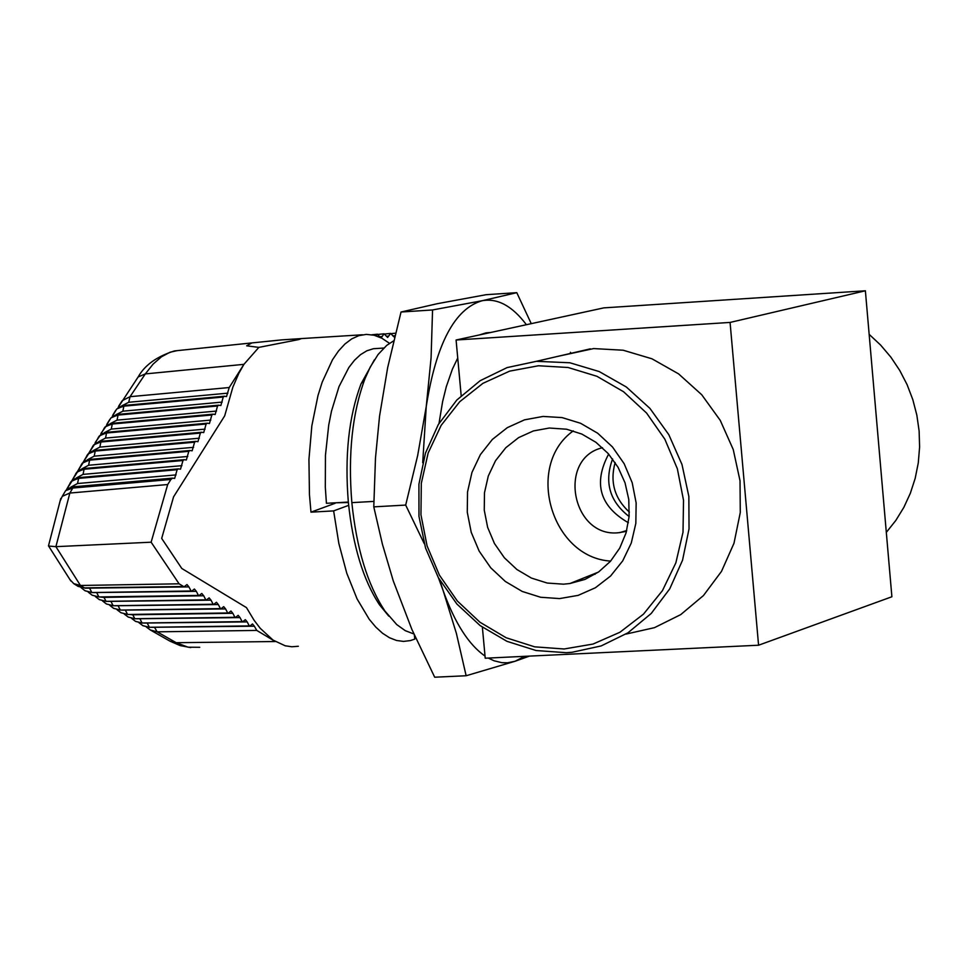 <?xml version="1.0" encoding="UTF-8"?>
<svg xmlns="http://www.w3.org/2000/svg" width="968" height="968" viewBox="0 0 968 968"><rect width="100%" height="100%" fill="white"/><g stroke="black" fill="none" stroke-linecap="round" stroke-linejoin="round"><path stroke-width="1.45" d="M625.957 634.088L654.465 627.663L680.722 614.62L703.458 595.55L721.511 571.362L733.998 543.229L740.278 512.532L740.024 480.781L733.248 449.551L720.265 420.39L701.727 394.738L678.568 373.866L651.948 358.789L623.162 350.222L593.662 348.577L557.677 356.393M566.219 652.686L536.115 650.532L506.942 641.324L480.092 625.558L456.884 604.02L438.407 577.763L425.557 548.057L418.962 516.343L418.926 484.169L425.484 453.06L438.31 424.553L456.811 400.038L480.116 380.726L507.087 367.598L536.405 361.318L569.862 362.77L599.204 371.555L626.344 387.006L649.939 408.399L668.803 434.656L681.992 464.507L688.853 496.439L689.034 528.879L682.549 560.206L669.723 588.871L651.222 613.47L627.978 632.794L601.152 645.934L572.052 652.275L566.219 652.686M564.15 648.984L534.687 646.842L506.143 637.755L479.922 622.206L457.307 600.971L439.399 575.113L427.082 545.916L420.947 514.807L421.31 483.31L428.159 452.988L441.178 425.327L459.727 401.72L482.923 383.34L509.616 371.143L538.486 365.759L568.095 367.501L596.941 376.298L623.561 391.738L646.588 413.058L664.835 439.182L677.358 468.766L683.529 500.323L683.009 532.219L675.858 562.832L662.463 590.601L643.502 614.123L619.968 632.237L593.057 644.047L564.15 648.984M559.589 598.587L578.174 595.368L595.453 587.721L610.554 576.045L622.69 560.908L631.269 543.06L635.831 523.398L636.145 502.936L632.189 482.693L624.154 463.708L612.454 446.938L597.704 433.24L580.619 423.294L562.106 417.595L543.084 416.434L524.499 419.846L507.317 427.65L492.361 439.436L480.382 454.609L471.961 472.408L467.532 491.95L467.278 512.254L471.222 532.303L479.172 551.131L490.728 567.793L505.32 581.453L522.224 591.448L540.616 597.256L559.589 598.587M549.304 428.025L566.558 429.211L581.841 434.063L595.949 442.315L608.219 453.569L618.068 467.29L625.038 482.838L628.776 499.476L629.127 516.428L626.066 532.896L619.75 548.082L610.469 561.295L598.684 571.906L584.938 579.433L569.874 583.535L563.449 584.176L547.186 583.038L531.408 578.065L516.9 569.511L504.376 557.786L494.454 543.508L487.642 527.354L484.254 510.148L484.484 492.736L488.296 475.99L495.519 460.72L505.804 447.712L518.63 437.609L533.38 430.941L549.304 428.025M602.495 447.724C557.144 458.215 571.798 537.518 618.177 532.775L626.502 531.371M482.379 627.228L485.222 658.204L758.573 645.22L730.078 322.429L456.085 340.01L461.179 395.67M456.085 340.01L603.814 307.872L865.38 290.787L891.891 596.76L758.573 645.22M612.599 458.941C604.08 482.149 609.586 501.339 629.115 516.513M608.654 454.065C593.142 483.274 599.712 506.167 628.365 522.732M573.286 430.881C524.644 465.426 551.082 557.507 610.651 561.089M886.313 532.376L895.811 520.457L903.858 507.353L910.343 493.256L915.183 478.361L918.281 462.885L919.6 447.047L919.128 431.075L916.853 415.199L912.824 399.663L907.101 384.659L899.744 370.441L890.887 357.18L880.638 345.092L869.155 334.347M730.078 322.429L865.38 290.787M374.338 359.914L360.991 383.957C348.77 416.506 344.56 455.916 348.347 502.211C352.848 545.879 363.23 580.074 379.492 604.794L396.711 624.554L405.229 630.652L413.868 633.967M384.514 610.36C367.465 584.43 356.575 548.517 351.844 502.634C347.875 453.992 352.291 412.586 365.105 378.428L370.26 367.029L378.064 354.53L386.704 345.394L393.613 340.881M570.418 352.316L571.072 353.296M490.703 332.472L486.057 332.859L479.704 334.868M457.731 358.039L452.371 369.207L446.284 386.752L442.606 401.635L439.012 423.379M438.456 577.86L443.211 590.795L439.593 579.844M422.701 462.692L426.259 406.451L417.668 455.517L405.689 505.078L424.202 543.556M388.785 616.132L379.492 604.794M368.554 370.478L363.363 380.763M485.016 656.062C468.79 644.809 454.851 623.053 443.211 590.795L456.388 633.387L466.14 675.749L515.097 661.253L507.547 662.802L501.787 662.669L494.055 660.781L488.259 658.058M524.632 656.328L515.097 661.253L529.496 656.098M531.25 323.663L516.779 292.663L482.209 300.721L432.563 309.954L431.075 357.93L426.259 406.451C436.132 343.809 454.779 308.562 482.209 300.721C497.54 297.975 512.266 305.973 526.41 324.716M466.14 675.749L434.692 677.213L411.884 629.418L393.286 580.945L382.396 544.113L373.781 506.857L375.487 457.973L379.541 416.192L387.684 367.525L401.03 312.023L437.282 303.698L486.033 294.708L516.779 292.663M595.32 573.334L595.054 574.314M405.689 505.078L373.781 506.857M432.563 309.954L401.03 312.023M348.335 502.065L326.422 503.299L325.309 487.206L325.454 455.262L328.721 425.085L331.479 411.182L339.006 386.619L348.879 367.453L354.53 360.205L360.556 354.627L366.884 350.779L373.406 348.722L383.739 348.056M378.924 348.371L373.406 348.722M151.31 627.325L254.342 626.199L252.491 623.961L250.059 625.897L149.387 627.276L249.502 625.909M143.929 623.053L247.203 621.904L245.34 619.653L242.907 621.601L142.09 623.005L242.351 621.613M136.573 618.77L240.028 617.596L238.164 615.346L235.708 617.281L134.818 618.721L132.761 614.789L232.828 613.276L234.873 617.221M232.828 613.276L230.953 611.002L228.496 612.95L128.49 614.462L227.94 612.962M121.968 610.13L225.592 608.92L223.705 606.646L221.236 608.594L120.371 610.07L220.68 608.606M114.72 605.774L218.32 604.552L216.433 602.278L213.952 604.213L113.195 605.726L213.396 604.226M106.093 601.346L206.075 599.833M107.496 601.406L211.024 600.172L209.124 597.873L206.632 599.821L106.069 601.346L103.963 597.377L203.691 595.756L205.773 599.761M203.691 595.756L201.78 593.469L199.275 595.405L98.954 596.953L198.73 595.417M93.17 592.597L196.322 591.327L194.399 589.028L191.882 590.976L91.924 592.537L191.337 590.988M298.362 646.273L291.816 646.769L285.209 645.789L273.085 640.126L260.211 628.293L254.112 620.294L246.477 607.626L181.79 568.47L161.68 538.414L173.574 496.838L224.685 415.865L232.864 387.127L238.866 373.297L243.924 364.343L229.21 387.539L226.512 396.59L224.455 396.227L223.233 397.037L220.849 405.531L218.768 405.181L217.558 405.991L215.15 414.522L213.069 414.171L211.847 414.994L209.439 423.536L207.346 423.197L206.123 424.02L203.703 432.599L201.61 432.26L200.364 433.083L197.932 441.698L195.838 441.36L194.592 442.194L192.148 450.822L190.043 450.495L188.796 451.33L186.34 459.994L184.235 459.667L182.976 460.514L180.508 469.19L178.39 468.875L177.132 469.722L174.663 478.434L172.534 478.131L170.9 479.475L167.694 484.532L151.129 542.201L179.092 583.813L80.441 585.471L73.725 583.619L77.888 586.257L85.813 588.169L183.92 586.523M86.055 588.169L188.917 586.886L186.993 584.575L184.464 586.523L84.434 587.891L80.622 585.471M227.891 393.153L128.732 402.277L121.678 405.882M222.216 402.095L122.863 411.182L115.845 414.8M216.529 411.061L117.055 420.124L110.062 423.742M210.83 420.076L111.284 429.09L104.314 432.72M205.095 429.114L105.548 438.081L98.603 441.723M199.335 438.201L99.861 447.119L92.94 450.761M193.564 447.325L94.211 456.17L87.326 459.824M187.756 456.472L88.608 465.257L81.748 468.923M181.936 465.668L83.054 474.38L76.218 478.047M176.079 474.901L77.537 483.528L70.737 487.206M381.15 337.832L382.179 336.477L379.783 336.719M387.515 337.445L388.7 336.077L386.317 336.319M394.871 335.714L392.826 335.92M176.999 350.67L170.029 352.231L161.414 356.841L153.101 364.113L145.321 373.914L243.924 364.343L258.855 347.379L298.918 339.538L301.338 338.582L282.003 339.853L298.785 338.848M335.122 502.815L348.383 502.525M254.342 626.199L256.774 630.422L275.287 641.53L176.212 642.704L188.07 647.193L199.735 647.29M414.34 635.02L414.788 639.098L410.384 640.586L403.487 641.409L396.493 640.465L389.487 637.743L382.554 633.266L375.765 627.07L369.195 619.217L357.083 598.926L346.786 573.262L338.836 543.447L333.633 510.898L310.982 512.157L309.445 494.587L308.937 459.425L311.841 425.823L317.988 395.549L322.187 382.154L332.508 359.745L338.498 350.985L344.935 344.003L351.723 338.885L358.789 335.666L366.34 334.384L374.108 335.231L381.864 338.219L389.487 343.301M179.092 583.813L183.146 586.245M188.917 586.886L191.023 590.904M196.322 591.327L198.404 595.344M211.024 600.172L213.093 604.153M218.32 604.552L220.389 608.533M225.592 608.92L227.649 612.889M240.028 617.596L242.073 621.541M247.203 621.904L249.236 625.836M154.711 627.639L157.155 631.838L150.306 629.962L169.908 641.119L176.212 642.704L157.155 631.838L256.774 630.422M138.944 622.702L142.816 625.63L139.114 622.739M131.6 618.395L135.484 621.335L131.769 618.431M113.51 608.267L120.347 610.07L118.29 606.125M102.523 600.946L106.432 603.984L113.171 605.726L111.114 601.757M106.432 601.418L99.28 599.603L95.348 596.53M99.341 597.026L92.154 595.199L88.185 592.101M84.978 590.722L92.275 592.61M73.725 583.619L69.853 579.493M75.068 486.65L72.806 488.041L69.853 493.051L167.694 484.532M394.182 337.033L390.576 333.416L388.7 336.077M387.684 337.433L384.054 333.803L382.179 336.477M380.218 337.409L377.508 334.202L376.044 335.775M258.855 347.379L246.658 345.818L251.849 342.926L282.003 339.853M69.853 493.051L55.902 546.666L151.129 542.201M348.661 505.344L333.633 510.898M335.182 503.263L310.982 512.157M106.928 424.166L109.832 419.386M112.82 415.078L115.676 410.42M118.737 406.04L122.222 400.679L130.051 396.686L229.21 387.539M60.016 501.255L62.242 496.366L69.672 493.075M170.9 479.475L72.806 488.041L65.642 490.631L64.735 492.155M66.356 489.869L72.237 480.66L70.156 482.911M71.898 480.648L77.767 471.513L75.698 473.739M77.488 471.464L83.333 462.401L81.276 464.604M83.115 462.305L88.935 453.326L86.902 455.504M88.778 453.169L94.598 444.264L92.565 446.429M95.239 442.521L100.285 435.249L98.276 437.379M101.071 433.301L106.032 426.259L104.036 428.364M48.654 545.19L48.606 546.037L55.902 546.666L80.441 585.471M100.321 597.014L103.963 597.377M129.252 614.45L132.761 614.789M62.242 496.366L65.642 490.631L74.524 486.698L172.534 478.131M80.513 477.49L78.638 478.386L177.132 469.722M71.112 487.497L66.974 488.852L71.148 481.435L79.981 477.526L178.39 468.875M78.638 478.386L77.537 483.528M78.565 478.386L72.237 480.66M85.995 468.355L84.143 469.25L182.976 460.514M77.767 471.513L84.083 469.25L83.054 474.38M91.524 459.255L89.697 460.139L188.796 451.33M83.333 462.401L89.637 460.151L88.608 465.257M97.09 450.193L95.287 451.064L194.592 442.194M88.935 453.326L95.227 451.076L94.211 456.17M102.717 441.154L100.914 442.025L200.364 433.083M94.598 444.264L100.878 442.025L99.861 447.119M108.368 432.151L106.589 433.011L206.123 424.02M105.548 438.081L106.553 433.023L100.285 435.249M114.079 423.173L112.312 424.032L211.847 414.994M111.284 429.09L112.288 424.032L106.032 426.259M119.814 414.219L118.072 415.078L217.558 405.991M117.055 420.124L118.048 415.078L111.804 417.293M125.61 405.314L123.88 406.161L223.233 397.037M122.863 411.182L123.868 406.161L117.636 408.363M85.063 590.783L91.851 592.537L89.758 588.544M92.154 595.199L98.93 596.953L96.848 592.961M99.28 599.603L106.032 601.346M116.995 609.719L120.964 612.744L127.558 614.402L125.513 610.469M128.115 617.003L134.806 618.721M135.484 621.335L142.078 623.005L140.045 619.096M142.816 625.63L149.387 627.276L147.366 623.38M377.508 334.202L371.93 334.771M384.054 333.803L378.064 334.42M390.576 333.416L384.611 334.033M395.488 333.186L391.12 333.645M629.357 512.108C614.523 498.484 609.779 481.955 615.14 462.547M351.844 502.634L373.842 501.412M134.83 618.721L235.163 617.294M136.016 380.121L138.17 376.951L145.321 373.914L130.051 396.686L128.732 402.277M590.335 348.843L536.405 361.318M598.418 572.1L569.874 583.535M626.72 530.537L619.653 532.666M360.991 383.957L365.105 378.428M490.147 332.593L486.057 332.859M362.48 334.771L301.338 338.582M174.458 350.924L251.849 342.926M121.895 406.209L118.193 407.346L138.17 376.951C144.692 365.178 156.78 356.502 174.422 350.936M218.768 405.181L119.367 414.268L110.897 417.934L106.516 425.242L110.316 424.057M116.087 415.115L112.336 416.288L116.741 408.992L125.162 405.35L224.455 396.227M76.581 478.349L72.503 479.668L76.702 472.275L85.474 468.403L184.235 459.667M82.098 469.226L78.057 470.521L82.292 463.14L91.016 459.304L190.043 450.495M87.652 460.127L83.672 461.409L87.931 454.04L96.606 450.241L195.838 441.36M93.255 451.064L89.31 452.322L93.606 444.965L102.233 441.202L201.61 432.26M98.893 442.037L95.009 443.271L99.329 435.927L107.896 432.188L207.346 423.197M104.58 433.035L100.745 434.245L105.088 426.912L113.607 423.21L213.069 414.171M60.778 498.435L48.473 545.904M48.606 546.037L70.846 581.018M190.769 647.604L180.133 645.595L169.908 641.119M81.07 587.636L84.942 590.698M85.257 588.181L78.021 586.342M106.432 603.984L113.558 605.799M109.747 605.339L113.643 608.352M120.722 610.142L113.692 608.376M124.279 614.063L128.163 617.027M127.909 614.474L120.964 612.744M135.145 618.794L128.284 617.1M142.405 623.077L135.641 621.432M146.325 626.986L150.306 629.962M149.701 627.349L143.022 625.751"/></g></svg>
